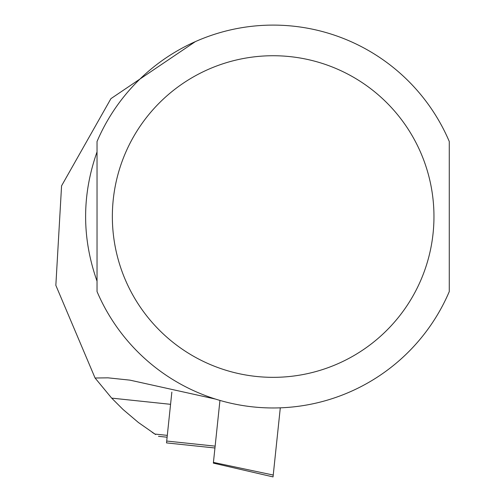 <?xml version="1.0" encoding="UTF-8"?>
<svg xmlns="http://www.w3.org/2000/svg" width="502" height="502" viewBox="0 0 502 502"><rect width="100%" height="100%" fill="white"/><g stroke="black" fill="none" stroke-linecap="round" stroke-linejoin="round"><path stroke-width="0.75" d="M171.853 392.1L166.513 442.902L214.944 447.991M195.372 41.616L110.917 98.656L61.57 185.834L55.841 285.337L95.079 378.019L111.676 398.124L123.059 409.5L138.401 422.502L155.639 434.544M95.079 378.019L107.968 377.83L129.943 380.139L215.49 399.077M97.037 216.538L97.037 291.562A191.438 191.438 0 0 0 449.277 291.562L449.277 141.508A191.438 191.438 0 0 0 97.037 141.508L97.037 216.538M97.037 281.17C81.813 238.08 81.813 194.989 97.037 151.899L97.037 281.17M449.277 281.17L449.277 151.899M167.304 435.366L154.867 434.054L152.144 432.297M219.945 400.427L213.356 463.12L213.432 462.398L273.239 475.049L280.298 407.837M213.356 463.12L273.044 476.9L273.239 475.049M111.676 398.124L170.567 404.317M97.037 291.562A191.438 191.438 0 0 0 449.277 291.562M112.354 216.538A160.803 160.803 0 0 0 353.559 355.799A160.803 160.803 0 0 0 353.559 77.277A160.803 160.803 0 0 0 112.354 216.538M215.138 446.14L166.708 441.051M158.488 436.313L167.11 437.217"/></g></svg>
